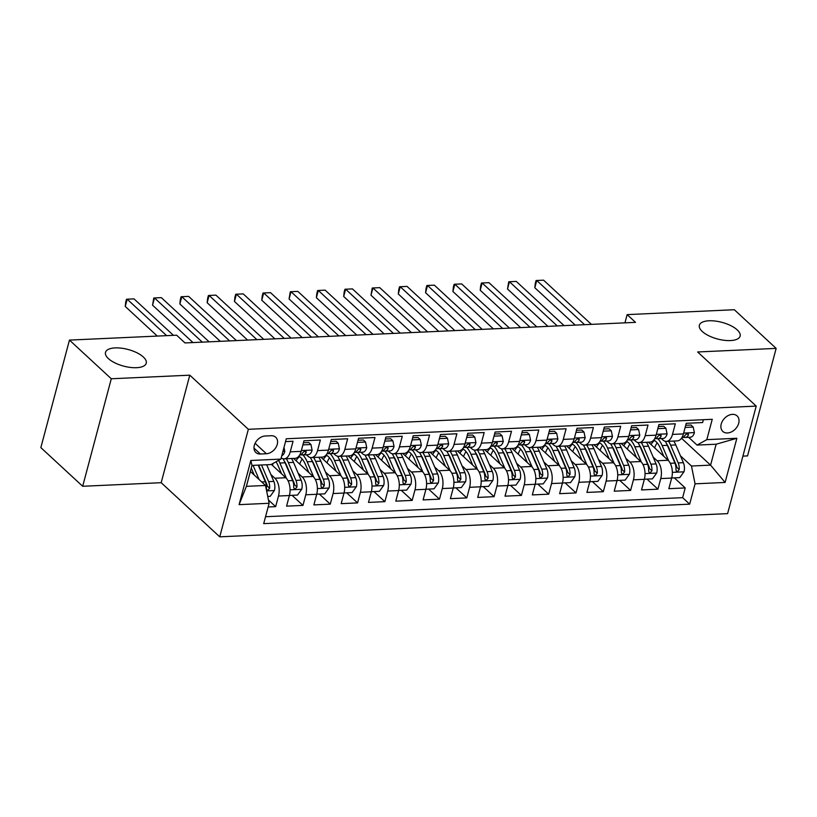 <?xml version="1.0" encoding="UTF-8"?>
<svg xmlns="http://www.w3.org/2000/svg" width="817" height="817" viewBox="0 0 817 817"><rect width="100%" height="100%" fill="white"/><g stroke="black" fill="none" stroke-linecap="round" stroke-linejoin="round"><path stroke-width="1.23" d="M702.263 331.477A21.089 8.609 -165.1 0 1 699.362 325.258A21.089 8.609 -165.1 0 1 715.253 321.05A21.089 8.609 -165.1 0 1 737.21 329.884A21.089 8.609 -165.1 0 1 740.11 336.104A21.089 8.609 -165.1 0 1 724.23 340.301A21.089 8.609 -165.1 0 1 702.263 331.477M108.395 358.602A21.089 8.609 -165.1 0 1 105.495 352.382A21.089 8.609 -165.1 0 1 121.386 348.175A21.089 8.609 -165.1 0 1 143.343 357.009A21.089 8.609 -165.1 0 1 146.243 363.228A21.089 8.609 -165.1 0 1 130.363 367.425A21.089 8.609 -165.1 0 1 108.395 358.602M732.43 414.362A10.539 7.619 132.7 0 0 722.422 421.153A10.539 7.619 132.7 0 0 722.8 431.407A10.539 7.619 132.7 0 0 727.487 432.969A10.539 7.619 132.7 0 0 737.496 426.178A10.539 7.619 132.7 0 0 737.118 415.924A10.539 7.619 132.7 0 0 732.43 414.362M742.898 456.121L747.545 455.917L776.15 348.389L734.32 309.725L627.15 314.616L624.964 322.838M219.742 536.83L727.6 513.627L756.215 406.1L248.348 429.303L219.742 536.83L161.184 482.694L189.789 375.177L111.286 378.761L82.68 486.278L161.184 482.694M82.68 486.278L40.85 447.614L69.455 340.097L111.286 378.761M703.376 419.713L702.62 422.552L686.239 423.298L683.421 433.909L672.493 434.399A13.174 7.353 87.4 0 1 666.406 441.384A13.174 7.353 87.4 0 1 662.71 439.842L661.31 438.545M672.493 434.399L675.312 423.798L658.931 424.544L656.112 435.155L645.185 435.645A13.174 7.353 87.4 0 1 639.098 442.63A13.174 7.353 87.4 0 1 635.401 441.088L634.002 439.791M645.185 435.645L648.014 425.044L631.633 425.79L628.804 436.401L617.887 436.901A13.174 7.353 87.4 0 1 611.79 443.876A13.174 7.353 87.4 0 1 608.103 442.334L606.704 441.037M617.887 436.901L620.706 426.29L604.325 427.036L601.506 437.646L590.579 438.147A13.174 7.353 87.4 0 1 584.492 445.122A13.174 7.353 87.4 0 1 580.795 443.58L579.396 442.283M590.579 438.147L593.408 427.536L577.016 428.282L574.198 438.892L563.281 439.393A13.174 7.353 87.4 0 1 557.184 446.368A13.174 7.353 87.4 0 1 553.487 444.826L552.088 443.539M563.281 439.393L566.099 428.782L549.718 429.528L546.89 440.138L535.972 440.639A13.174 7.353 87.4 0 1 529.886 447.614A13.174 7.353 87.4 0 1 526.189 446.072L524.79 444.785M535.972 440.639L538.791 430.028L522.41 430.784L519.592 441.384L508.664 441.885A13.174 7.353 87.4 0 1 502.578 448.86A13.174 7.353 87.4 0 1 498.881 447.328L497.482 446.031M508.664 441.885L511.493 431.274L495.112 432.03L492.283 442.63L481.366 443.131A13.174 7.353 87.4 0 1 475.269 450.106A13.174 7.353 87.4 0 1 471.583 448.574L470.173 447.277M481.366 443.131L484.185 432.53L467.804 433.276L464.985 443.886L454.058 444.377A13.174 7.353 87.4 0 1 447.971 451.362A13.174 7.353 87.4 0 1 444.274 449.82L442.875 448.523M454.058 444.377L456.877 433.776L440.496 434.521L437.677 445.132L426.76 445.622A13.174 7.353 87.4 0 1 420.663 452.608A13.174 7.353 87.4 0 1 416.966 451.066L415.567 449.769M426.76 445.622L429.579 435.022L413.198 435.767L410.369 446.378L399.452 446.879A13.174 7.353 87.4 0 1 393.355 453.854A13.174 7.353 87.4 0 1 389.668 452.312L388.269 451.015M399.452 446.879L402.27 436.268L385.89 437.013L383.071 447.624L372.143 448.125A13.174 7.353 87.4 0 1 366.057 455.1A13.174 7.353 87.4 0 1 362.36 453.558L360.961 452.261M372.143 448.125L374.972 437.514L358.581 438.259L355.763 448.87L344.845 449.37A13.174 7.353 87.4 0 1 338.749 456.346A13.174 7.353 87.4 0 1 335.052 454.803L333.653 453.517M344.845 449.37L347.664 438.76L331.283 439.515L328.454 450.116L317.537 450.616A13.174 7.353 87.4 0 1 311.451 457.591A13.174 7.353 87.4 0 1 307.754 456.049L306.355 454.763M317.537 450.616L320.356 440.006L303.975 440.761L301.156 451.362A13.174 7.353 87.4 0 1 295.06 458.337L284.142 458.837A13.174 7.353 87.4 0 1 281.201 457.908M268.139 506.989L275.656 506.642L268.456 499.994M271.377 464.393L285.807 477.731A13.174 7.353 87.4 0 1 289.402 495.541L286.583 506.142L302.964 505.396L292.067 495.327M293.558 458.408L313.105 476.474A13.174 7.353 -92.6 0 1 316.71 494.285L313.881 504.896L330.262 504.15L319.376 494.081M320.867 457.163L340.413 475.228A13.174 7.353 -92.6 0 1 344.008 493.039L341.189 503.65L357.57 502.904L346.674 492.835M348.165 455.917L367.711 473.983A13.174 7.353 -92.6 0 1 371.316 491.793L368.487 502.404L384.878 501.658L373.982 491.589M375.473 454.671L395.019 472.737A13.174 7.353 -92.6 0 1 398.614 490.547L395.796 501.158L412.177 500.402L401.29 490.343M402.781 453.425L422.328 471.491A13.174 7.353 -92.6 0 1 425.923 489.301L423.104 499.912L439.485 499.156L428.588 489.087M430.079 452.179L449.626 470.245A13.174 7.353 -92.6 0 1 453.231 488.055L450.402 498.656L466.793 497.91L455.896 487.841M457.387 450.923L476.934 468.999A13.174 7.353 -92.6 0 1 480.529 486.809L477.71 497.41L494.091 496.665L483.204 486.595M484.685 449.677L504.232 467.753A13.174 7.353 -92.6 0 1 507.837 485.564L505.018 496.164L521.399 495.419L510.502 485.349M511.993 448.431L531.54 466.497A13.174 7.353 -92.6 0 1 535.145 484.307L532.316 494.918L548.697 494.173L537.811 484.103M539.302 447.185L558.848 465.251A13.174 7.353 -92.6 0 1 562.443 483.061L559.625 493.672L576.005 492.927L565.109 482.857M566.6 445.939L586.146 464.005A13.174 7.353 -92.6 0 1 589.751 481.816L586.923 492.426L603.314 491.681L592.417 481.611M593.908 444.693L613.455 462.759A13.174 7.353 -92.6 0 1 617.049 480.57L614.231 491.18L630.612 490.425L619.725 480.365M621.216 443.447L640.763 461.513A13.174 7.353 -92.6 0 1 644.358 479.324L641.539 489.934L657.92 489.179L647.023 479.109M69.455 340.097L176.625 335.195L184.999 342.936L635.514 322.358L627.15 314.616M260.388 454.017L266.393 453.741A10.213 7.373 132.7 0 0 276.095 447.165A10.213 7.373 132.7 0 0 275.717 437.228A10.213 7.373 132.7 0 0 271.183 435.727L265.178 436.002A10.213 7.373 132.7 0 0 255.476 442.579A10.213 7.373 132.7 0 0 255.854 452.506A10.213 7.373 132.7 0 0 260.388 454.017L253.985 448.104M697.044 445.091L706.828 439.648L712.24 419.305L286.287 438.77L280.874 459.103L271.091 464.546L251.983 465.414L246.407 486.34L265.525 485.472L269.12 503.282L263.707 523.626L689.66 504.16L695.073 483.827L691.468 466.017L710.586 465.139L716.152 444.213L697.044 445.091L688.608 437.299M706.828 439.648L736.863 438.28L725.108 482.449L695.073 483.827M269.12 503.282L239.085 504.651L250.839 460.482L280.874 459.103M653.14 457.071L657.144 460.768A13.174 7.353 87.4 0 1 660.739 478.578L657.92 489.179M648.514 442.201L668.061 460.267L657.144 460.768M625.832 458.317L629.836 462.013A13.174 7.353 87.4 0 1 633.441 479.824L630.612 490.425M598.534 459.562L602.538 463.259A13.174 7.353 87.4 0 1 606.132 481.07L603.314 491.681M571.226 460.808L575.229 464.505A13.174 7.353 87.4 0 1 578.824 482.316L576.005 492.927M543.928 462.054L547.921 465.751A13.174 7.353 87.4 0 1 551.526 483.562L548.697 494.173M516.62 463.3L520.623 466.997A13.174 7.353 87.4 0 1 524.218 484.808L521.399 495.419M489.312 464.546L493.315 468.243A13.174 7.353 87.4 0 1 496.92 486.054L494.091 496.665M462.013 465.802L466.007 469.499A13.174 7.353 87.4 0 1 469.612 487.31L466.793 497.91M434.705 467.048L438.709 470.745A13.174 7.353 87.4 0 1 442.303 488.556L439.485 499.156M407.407 468.294L411.4 471.991A13.174 7.353 87.4 0 1 415.005 489.802L412.177 500.402M380.099 469.54L384.102 473.237A13.174 7.353 87.4 0 1 387.697 491.048L384.878 501.658M352.791 470.786L356.794 474.483A13.174 7.353 87.4 0 1 360.389 492.294L357.57 502.904M325.493 472.032L329.486 475.729A13.174 7.353 87.4 0 1 333.091 493.539L330.262 504.15M298.185 473.278L302.188 476.975A13.174 7.353 87.4 0 1 305.783 494.785L302.964 505.396M270.876 474.524L274.88 478.221A13.174 7.353 87.4 0 1 278.485 496.031L275.656 506.642M265.545 516.722L682.634 497.665L685.218 487.933L674.331 477.863M668.061 460.267A13.174 7.353 -92.6 0 1 671.666 478.078L668.837 488.678L685.218 487.933M285.531 441.599L293.058 441.251L290.229 451.862A13.174 7.353 87.4 0 1 284.142 458.837M250.37 471.46L265.525 485.472M776.15 348.389L697.647 351.974L756.215 406.1M189.789 375.177L248.348 429.303M681.48 438.239L710.586 465.139L725.108 482.449M680.449 455.825L691.468 466.017M311.451 457.591L322.368 457.091A13.174 7.353 -92.6 0 0 328.454 450.116M338.749 456.346L349.676 455.845A13.174 7.353 -92.6 0 0 355.763 448.87M366.057 455.1L376.974 454.599A13.174 7.353 -92.6 0 0 383.071 447.624M393.355 453.854L404.282 453.353A13.174 7.353 -92.6 0 0 410.369 446.378M420.663 452.608L431.59 452.107A13.174 7.353 -92.6 0 0 437.677 445.132M447.971 451.362L458.888 450.861A13.174 7.353 -92.6 0 0 464.985 443.886M475.269 450.106L486.197 449.616A13.174 7.353 -92.6 0 0 492.283 442.63M502.578 448.86L513.495 448.359A13.174 7.353 -92.6 0 0 519.592 441.384M529.886 447.614L540.803 447.113A13.174 7.353 -92.6 0 0 546.89 440.138M557.184 446.368L568.111 445.868A13.174 7.353 -92.6 0 0 574.198 438.892M584.492 445.122L595.409 444.622A13.174 7.353 -92.6 0 0 601.506 437.646M611.79 443.876L622.717 443.376A13.174 7.353 -92.6 0 0 628.804 436.401M639.098 442.63L650.015 442.13A13.174 7.353 -92.6 0 0 656.112 435.155M682.634 497.665L689.66 504.16M666.406 441.384L677.324 440.884A13.174 7.353 -92.6 0 0 683.421 433.909M251.983 465.414L250.839 460.482M246.407 486.34L239.085 504.651M736.863 438.28L716.152 444.213M283.989 447.42L284.827 451.444A8.732 4.871 87.4 0 1 281.783 455.712M166.637 335.654L127.186 299.196L134.008 298.879L173.459 335.348M157.303 336.083L125.256 306.457L127.186 299.196L126.482 299.267L125.706 302.178L125.256 306.457M267.741 496.44L270.192 496.327L274.461 490.384A8.732 4.871 -92.6 0 0 273.818 481.397L266.699 464.75M259.101 479.528L253.045 465.373M254.25 475.055L251.268 468.07M258.601 465.118A20.915 11.673 87.4 0 1 259.173 466.354L266.75 484.103A4.442 2.482 87.4 0 1 267.241 486.033L269.651 488.26A8.732 4.871 -92.6 0 0 268.63 481.632L261.511 464.985M258.233 465.128L265.351 481.785A8.732 4.871 87.4 0 1 266.373 488.403L266.842 489.945L267.915 490.241L269.651 488.26M302.882 444.887L310.95 444.509L312.125 450.198A8.732 4.871 87.4 0 1 308.132 454.681A8.732 4.871 87.4 0 1 307.897 454.681M310.95 444.509L308.775 442.508L303.444 442.743M202.299 342.139L154.495 297.95L161.317 297.633L209.132 341.833M300.666 454.834L302.709 454.916A8.732 4.871 -92.6 0 0 302.944 454.916A8.732 4.871 -92.6 0 0 306.161 452.424L306.038 451.209L304.996 450.953L302.882 452.577A8.732 4.871 87.4 0 1 299.665 455.069A8.732 4.871 87.4 0 1 299.635 455.069L299.665 455.069M192.975 342.568L152.554 305.211L154.495 297.95L153.78 298.021L152.554 305.211M330.18 443.631L338.248 443.263L339.433 448.952A8.732 4.871 87.4 0 1 335.44 453.435A8.732 4.871 87.4 0 1 335.205 453.435M338.248 443.263L336.073 441.251L330.752 441.497M229.608 340.893L181.793 296.704L188.625 296.387L236.43 340.587M327.974 453.588L330.017 453.67A8.732 4.871 -92.6 0 0 330.252 453.67A8.732 4.871 -92.6 0 0 333.459 451.178L333.336 449.963L332.305 449.707L330.18 451.331A8.732 4.871 87.4 0 1 326.974 453.813A8.732 4.871 87.4 0 1 326.943 453.823L326.974 453.813M220.273 341.322L179.863 303.965L181.793 296.704L181.088 296.775L180.312 299.676L179.863 303.965M357.489 442.385L365.556 442.017L366.741 447.706A8.732 4.871 87.4 0 1 362.738 452.179A8.732 4.871 87.4 0 1 362.503 452.189M365.556 442.017L363.381 440.006L358.06 440.251M256.916 339.647L209.101 295.448L215.923 295.141L263.738 339.331M355.272 452.332L357.315 452.424A8.732 4.871 -92.6 0 0 357.55 452.424A8.732 4.871 -92.6 0 0 360.767 449.932L360.644 448.717L359.613 448.462L357.489 450.085A8.732 4.871 87.4 0 1 354.282 452.567A8.732 4.871 87.4 0 1 354.241 452.567L354.282 452.567M247.582 340.076L207.161 302.719L209.101 295.448L208.396 295.529L207.62 298.43L207.161 302.719M384.797 441.139L392.854 440.772L394.039 446.46A8.732 4.871 87.4 0 1 390.046 450.933A8.732 4.871 87.4 0 1 389.811 450.933M392.854 440.772L390.679 438.76L385.358 439.005M284.214 338.401L236.399 294.202L243.231 293.895L291.046 338.085M382.581 451.086L384.623 451.178A8.732 4.871 -92.6 0 0 384.858 451.178A8.732 4.871 -92.6 0 0 388.065 448.686L387.942 447.471L386.911 447.216L384.797 448.839A8.732 4.871 87.4 0 1 381.58 451.321A8.732 4.871 87.4 0 1 381.549 451.321L381.58 451.321M274.88 338.83L234.469 301.473L236.399 294.202L235.694 294.283L234.918 297.184L234.469 301.473M289.422 495.449L297.49 495.082L301.769 489.138A8.732 4.871 -92.6 0 0 301.116 480.151L293.538 462.402A25.204 14.073 -92.6 0 0 291.506 458.5M273.184 463.382A20.915 11.673 -92.6 0 0 272.418 465.353M286.45 478.394L279.884 463.025A25.204 14.073 -92.6 0 0 278.597 460.38M281.559 473.809L278.005 465.496A20.915 11.673 -92.6 0 0 276.023 461.799M282.937 458.715A25.204 14.073 87.4 0 1 285.072 462.779L292.649 480.539A8.732 4.871 87.4 0 1 293.681 487.157L294.151 488.699L295.223 488.985L296.949 487.003A8.732 4.871 -92.6 0 0 295.928 480.386L288.35 462.636A25.204 14.073 -92.6 0 0 286.318 458.745M284.336 461.186A20.915 11.673 87.4 0 1 286.471 465.108L294.059 482.857A4.442 2.482 87.4 0 1 294.549 484.787L296.949 487.003M316.73 494.203L324.798 493.836L329.067 487.892A8.732 4.871 -92.6 0 0 328.424 478.905L320.836 461.145A25.204 14.073 -92.6 0 0 318.814 457.254M302.208 459.062A20.915 11.673 -92.6 0 0 299.716 464.107M313.759 477.148L307.192 461.768A25.204 14.073 -92.6 0 0 302.903 454.916M308.867 472.553L305.313 464.25A20.915 11.673 -92.6 0 0 298.797 456.254M310.246 457.469A25.204 14.073 87.4 0 1 312.38 461.534L319.958 479.293A8.732 4.871 87.4 0 1 320.979 485.911L321.449 487.453L322.521 487.739L324.257 485.758A8.732 4.871 -92.6 0 0 323.236 479.14L315.648 461.391A25.204 14.073 -92.6 0 0 313.626 457.489M296.101 460.768A20.915 11.673 87.4 0 1 299.502 456.652M311.634 459.94A20.915 11.673 87.4 0 1 313.779 463.862L321.357 481.611A4.442 2.482 87.4 0 1 321.847 483.531L324.257 485.758M294.59 458.368A20.915 11.673 -92.6 0 0 294.12 458.929M344.039 492.957L352.096 492.59L356.375 486.646A8.732 4.871 -92.6 0 0 355.732 477.659L348.144 459.9A25.204 14.073 -92.6 0 0 346.122 456.009M329.506 457.816A20.915 11.673 -92.6 0 0 327.025 462.861M341.057 475.902L334.49 460.522A25.204 14.073 -92.6 0 0 330.201 453.67M336.165 471.307L332.621 462.994A20.915 11.673 -92.6 0 0 326.095 455.008M337.544 456.223A25.204 14.073 87.4 0 1 339.678 460.288L347.266 478.037A8.732 4.871 87.4 0 1 348.287 484.665L348.757 486.207L349.829 486.493L351.565 484.512A8.732 4.871 -92.6 0 0 350.544 477.894L342.956 460.134A25.204 14.073 -92.6 0 0 340.934 456.243M323.409 459.511A20.915 11.673 87.4 0 1 326.8 455.406M338.943 458.694A20.915 11.673 87.4 0 1 341.077 462.616L348.665 480.365A4.442 2.482 87.4 0 1 349.155 482.285L351.565 484.512M321.888 457.112A20.915 11.673 -92.6 0 0 321.428 457.683M371.337 491.701L379.405 491.334L383.684 485.4A8.732 4.871 -92.6 0 0 383.03 476.403L375.452 458.654A25.204 14.073 -92.6 0 0 373.42 454.763M356.815 456.57A20.915 11.673 -92.6 0 0 354.323 461.605M368.365 474.657L361.798 459.277A25.204 14.073 -92.6 0 0 357.509 452.424M363.473 470.061L359.919 461.748A20.915 11.673 -92.6 0 0 353.404 453.762M364.852 454.977A25.204 14.073 87.4 0 1 366.986 459.042L374.564 476.791A8.732 4.871 87.4 0 1 375.595 483.419L376.065 484.951L377.137 485.247L378.863 483.266A8.732 4.871 -92.6 0 0 377.842 476.648L370.264 458.888A25.204 14.073 -92.6 0 0 368.232 454.998M350.707 458.266A20.915 11.673 87.4 0 1 354.108 454.16M366.251 457.449A20.915 11.673 87.4 0 1 368.385 461.36L375.973 479.119A4.442 2.482 87.4 0 1 376.463 481.039L378.863 483.266M349.196 455.866A20.915 11.673 -92.6 0 0 348.736 456.437M412.095 439.893L420.163 439.526L421.347 445.214A8.732 4.871 87.4 0 1 417.354 449.687A8.732 4.871 87.4 0 1 417.109 449.687M420.163 439.526L417.987 437.514L412.667 437.759M311.522 337.155L263.707 292.956L270.529 292.649L318.344 336.839M409.879 449.84L411.921 449.922A8.732 4.871 -92.6 0 0 412.166 449.922A8.732 4.871 -92.6 0 0 415.373 447.44L415.25 446.225L414.219 445.97L412.095 447.583A8.732 4.871 87.4 0 1 408.888 450.075A8.732 4.871 87.4 0 1 408.847 450.075L408.888 450.075M302.188 337.574L261.777 300.227L263.707 292.956L263.003 293.037L262.226 295.938L261.777 300.227M398.645 490.455L406.713 490.088L410.982 484.154A8.732 4.871 -92.6 0 0 410.338 475.157L402.75 457.408A25.204 14.073 -92.6 0 0 400.728 453.517M384.123 455.324A20.915 11.673 -92.6 0 0 381.631 460.359M395.673 473.411L389.096 458.031A25.204 14.073 -92.6 0 0 384.807 451.178M390.771 468.815L387.227 460.502A20.915 11.673 -92.6 0 0 380.702 452.516M392.15 453.731A25.204 14.073 87.4 0 1 394.284 457.796L401.872 475.545A8.732 4.871 87.4 0 1 402.893 482.173L403.363 483.705L404.435 484.001L406.172 482.02A8.732 4.871 -92.6 0 0 405.15 475.402L397.562 457.643A25.204 14.073 -92.6 0 0 395.54 453.752M378.016 457.02A20.915 11.673 87.4 0 1 381.406 452.914M393.549 456.203A20.915 11.673 87.4 0 1 395.694 460.114L403.271 477.874A4.442 2.482 87.4 0 1 403.761 479.793L406.172 482.02M376.504 454.62A20.915 11.673 -92.6 0 0 376.034 455.192M439.403 438.647L447.471 438.28L448.656 443.968A8.732 4.871 87.4 0 1 444.652 448.441A8.732 4.871 87.4 0 1 444.417 448.441M447.471 438.28L445.296 436.268L439.975 436.513M338.82 335.91L291.015 291.71L297.837 291.393L345.652 335.593M437.187 448.594L439.229 448.676A8.732 4.871 -92.6 0 0 439.464 448.676A8.732 4.871 -92.6 0 0 442.681 446.194L442.559 444.979L441.517 444.714L439.403 446.337A8.732 4.871 87.4 0 1 436.186 448.829A8.732 4.871 87.4 0 1 436.155 448.829L436.186 448.829M329.496 336.328L289.075 298.971L291.015 291.71L290.301 291.781L289.075 298.971M425.943 489.209L434.011 488.842L438.29 482.908A8.732 4.871 -92.6 0 0 437.636 473.911L430.059 456.162A25.204 14.073 -92.6 0 0 428.037 452.271M411.421 454.078A20.915 11.673 -92.6 0 0 408.939 459.113M422.971 472.165L416.404 456.785A25.204 14.073 -92.6 0 0 412.115 449.932M418.079 467.569L414.536 459.256A20.915 11.673 -92.6 0 0 408.01 451.26M419.458 452.485A25.204 14.073 87.4 0 1 421.592 456.55L429.18 474.299A8.732 4.871 87.4 0 1 430.202 480.927L430.671 482.459L431.744 482.755L433.48 480.774A8.732 4.871 -92.6 0 0 432.448 474.146L424.871 456.397A25.204 14.073 -92.6 0 0 422.849 452.506M405.324 455.774A20.915 11.673 87.4 0 1 408.714 451.668M420.857 454.946A20.915 11.673 87.4 0 1 422.992 458.868L430.579 476.628A4.442 2.482 87.4 0 1 431.07 478.548L433.48 480.774M403.802 453.374A20.915 11.673 -92.6 0 0 403.343 453.946M466.701 437.401L474.769 437.034L475.954 442.722A8.732 4.871 87.4 0 1 471.96 447.195A8.732 4.871 87.4 0 1 471.726 447.195M474.769 437.034L472.594 435.022L467.273 435.267M366.128 334.653L318.313 290.464L325.146 290.147L372.95 334.347M464.495 447.348L466.538 447.43A8.732 4.871 -92.6 0 0 466.773 447.43A8.732 4.871 -92.6 0 0 469.979 444.938L469.857 443.733L468.825 443.468L466.701 445.091A8.732 4.871 87.4 0 1 463.494 447.583A8.732 4.871 87.4 0 1 463.464 447.583L463.494 447.583M356.794 335.082L316.383 297.725L318.313 290.464L317.609 290.535L316.833 293.446L316.383 297.725M453.251 487.963L461.319 487.596L465.598 481.662A8.732 4.871 -92.6 0 0 464.944 472.665L457.367 454.916A25.204 14.073 -92.6 0 0 455.335 451.025M438.729 452.832A20.915 11.673 -92.6 0 0 436.237 457.867M450.279 470.919L443.713 455.539A25.204 14.073 -92.6 0 0 439.423 448.676L444.652 448.441M445.388 466.323L441.834 458.01A20.915 11.673 -92.6 0 0 435.318 450.014M446.766 451.239A25.204 14.073 87.4 0 1 448.901 455.304L456.478 473.053A8.732 4.871 87.4 0 1 457.5 479.671L457.98 481.213L459.042 481.509L460.778 479.528A8.732 4.871 -92.6 0 0 459.757 472.9L452.179 455.151A25.204 14.073 -92.6 0 0 450.147 451.26M432.622 454.528A20.915 11.673 87.4 0 1 436.023 450.422M448.165 453.701A20.915 11.673 87.4 0 1 450.3 457.622L457.877 475.371A4.442 2.482 87.4 0 1 458.368 477.302L460.778 479.528M431.11 452.128A20.915 11.673 -92.6 0 0 430.641 452.7M494.009 436.155L502.077 435.788L503.262 441.466A8.732 4.871 87.4 0 1 499.269 445.949A8.732 4.871 87.4 0 1 499.024 445.949M502.077 435.788L499.902 433.776L494.581 434.011M393.437 333.407L345.622 289.218L352.444 288.901L400.259 333.101M491.793 446.102L493.836 446.184A8.732 4.871 -92.6 0 0 494.081 446.184A8.732 4.871 -92.6 0 0 497.287 443.692L497.165 442.477L496.133 442.222L494.009 443.845A8.732 4.871 87.4 0 1 490.803 446.337A8.732 4.871 87.4 0 1 490.762 446.337L490.803 446.337M384.102 333.836L343.691 296.479L345.622 289.218L344.917 289.289L344.141 292.2L343.691 296.479M480.559 486.718L488.627 486.35L492.896 480.406A8.732 4.871 -92.6 0 0 492.253 471.419L484.665 453.67A25.204 14.073 -92.6 0 0 482.643 449.779M466.037 451.576A20.915 11.673 -92.6 0 0 463.545 456.621M477.588 469.673L471.011 454.293A25.204 14.073 -92.6 0 0 466.721 447.43M472.686 465.077L469.142 456.764A20.915 11.673 -92.6 0 0 462.616 448.768M474.064 449.993A25.204 14.073 87.4 0 1 476.199 454.048L483.787 471.807A8.732 4.871 87.4 0 1 484.808 478.425L485.278 479.967L486.35 480.253L488.086 478.282A8.732 4.871 -92.6 0 0 487.065 471.654L479.477 453.905A25.204 14.073 -92.6 0 0 477.455 450.014M459.93 453.282A20.915 11.673 87.4 0 1 463.321 449.176M475.463 452.455A20.915 11.673 87.4 0 1 477.608 456.376L485.186 474.126A4.442 2.482 87.4 0 1 485.676 476.056L488.086 478.282M458.408 450.882A20.915 11.673 -92.6 0 0 457.949 451.454M521.317 434.899L529.385 434.532L530.56 440.22A8.732 4.871 87.4 0 1 526.567 444.703A8.732 4.871 87.4 0 1 526.332 444.703M529.385 434.532L527.21 432.53L521.879 432.765M420.735 332.162L372.93 287.972L379.752 287.655L427.567 331.855M519.101 444.857L521.144 444.938A8.732 4.871 -92.6 0 0 521.379 444.938A8.732 4.871 -92.6 0 0 524.585 442.446L524.473 441.231L523.431 440.976L521.317 442.6A8.732 4.871 87.4 0 1 518.101 445.091A8.732 4.871 87.4 0 1 518.07 445.091L518.101 445.091M411.411 332.59L370.989 295.233L372.93 287.972L372.215 288.044L370.989 295.233M507.857 485.472L515.925 485.104L520.204 479.16A8.732 4.871 -92.6 0 0 519.551 470.173L511.973 452.414A25.204 14.073 -92.6 0 0 509.941 448.523M493.335 450.33A20.915 11.673 -92.6 0 0 490.854 455.375M504.886 468.417L498.319 453.047A25.204 14.073 -92.6 0 0 494.03 446.184M499.994 463.831L496.44 455.518A20.915 11.673 -92.6 0 0 489.924 447.522M501.372 448.737A25.204 14.073 87.4 0 1 503.507 452.802L511.085 470.561A8.732 4.871 87.4 0 1 512.116 477.179L512.586 478.721L513.658 479.007L515.384 477.026A8.732 4.871 -92.6 0 0 514.363 470.408L506.785 452.659A25.204 14.073 -92.6 0 0 504.753 448.768M487.238 452.036A20.915 11.673 87.4 0 1 490.629 447.92M502.772 451.209A20.915 11.673 87.4 0 1 504.906 455.13L512.494 472.88A4.442 2.482 87.4 0 1 512.984 474.81L515.384 477.026M485.717 449.636A20.915 11.673 -92.6 0 0 485.257 450.198M548.615 433.653L556.683 433.286L557.868 438.974A8.732 4.871 87.4 0 1 553.875 443.457A8.732 4.871 87.4 0 1 553.63 443.457M556.683 433.286L554.508 431.274L549.187 431.519M448.043 330.916L400.228 286.726L407.06 286.41L454.865 330.609M546.41 443.611L548.442 443.692A8.732 4.871 -92.6 0 0 548.687 443.692A8.732 4.871 -92.6 0 0 551.894 441.2L551.771 439.985L550.74 439.73L548.615 441.354A8.732 4.871 87.4 0 1 545.409 443.835A8.732 4.871 87.4 0 1 545.378 443.845L545.409 443.835M438.709 331.345L398.298 293.987L400.228 286.726L399.523 286.798L398.747 289.698L398.298 293.987M535.166 484.226L543.234 483.858L547.502 477.914A8.732 4.871 -92.6 0 0 546.859 468.927L539.271 451.168A25.204 14.073 -92.6 0 0 537.249 447.277M520.643 449.084A20.915 11.673 -92.6 0 0 518.152 454.129M532.194 467.171L525.627 451.791A25.204 14.073 -92.6 0 0 521.338 444.938M527.302 462.575L523.748 454.272A20.915 11.673 -92.6 0 0 517.232 446.276M528.67 447.491A25.204 14.073 87.4 0 1 530.815 451.556L538.393 469.315A8.732 4.871 87.4 0 1 539.414 475.933L539.884 477.475L540.956 477.761L542.692 475.78A8.732 4.871 -92.6 0 0 541.671 469.162L534.083 451.413A25.204 14.073 -92.6 0 0 532.061 447.512M514.536 450.79A20.915 11.673 87.4 0 1 517.927 446.674M530.07 449.963A20.915 11.673 87.4 0 1 532.214 453.884L539.792 471.634A4.442 2.482 87.4 0 1 540.282 473.554L542.692 475.78M513.025 448.39A20.915 11.673 -92.6 0 0 512.555 448.952M575.924 432.407L583.992 432.04L585.176 437.728A8.732 4.871 87.4 0 1 581.173 442.201A8.732 4.871 87.4 0 1 580.938 442.211M583.992 432.04L581.816 430.028L576.496 430.273M475.351 329.67L427.536 285.47L434.358 285.164L482.173 329.353M573.708 442.354L575.75 442.446A8.732 4.871 -92.6 0 0 575.985 442.446A8.732 4.871 -92.6 0 0 579.202 439.954L579.079 438.739L578.048 438.484L575.924 440.108A8.732 4.871 87.4 0 1 572.717 442.589A8.732 4.871 87.4 0 1 572.676 442.589L572.717 442.589M466.017 330.099L425.596 292.741L427.536 285.47L426.831 285.552L426.055 288.452L425.596 292.741M562.464 482.98L570.532 482.612L574.811 476.668A8.732 4.871 -92.6 0 0 574.157 467.681L566.579 449.922A25.204 14.073 -92.6 0 0 564.557 446.031M547.941 447.839A20.915 11.673 -92.6 0 0 545.46 452.884M559.492 465.925L552.925 450.545A25.204 14.073 -92.6 0 0 548.636 443.692M554.6 461.329L551.056 453.016A20.915 11.673 -92.6 0 0 544.531 445.03M555.979 446.245A25.204 14.073 87.4 0 1 558.113 450.31L565.701 468.059A8.732 4.871 87.4 0 1 566.722 474.687L567.192 476.229L568.264 476.515L570 474.534A8.732 4.871 -92.6 0 0 568.969 467.916L561.391 450.157A25.204 14.073 -92.6 0 0 559.369 446.266M541.845 449.534A20.915 11.673 87.4 0 1 545.235 445.428M557.378 448.717A20.915 11.673 87.4 0 1 559.512 452.638L567.1 470.388A4.442 2.482 87.4 0 1 567.59 472.308L570 474.534M540.323 447.134A20.915 11.673 -92.6 0 0 539.863 447.706M603.232 431.162L611.29 430.794L612.474 436.482A8.732 4.871 87.4 0 1 608.481 440.955A8.732 4.871 87.4 0 1 608.246 440.955M611.29 430.794L609.114 428.782L603.794 429.027M502.649 328.424L454.834 284.224L461.666 283.918L509.481 328.107M601.016 441.109L603.058 441.2A8.732 4.871 -92.6 0 0 603.293 441.2A8.732 4.871 -92.6 0 0 606.5 438.709L606.377 437.493L605.346 437.238L603.232 438.852A8.732 4.871 87.4 0 1 600.015 441.343A8.732 4.871 87.4 0 1 599.984 441.343L600.015 441.343M493.315 328.853L452.904 291.495L454.834 284.224L454.129 284.306L453.353 287.206L452.904 291.495M589.772 481.724L597.84 481.356L602.119 475.423A8.732 4.871 -92.6 0 0 601.465 466.425L593.888 448.676A25.204 14.073 -92.6 0 0 591.855 444.785M575.25 446.593A20.915 11.673 -92.6 0 0 572.758 451.627M586.8 464.679L580.233 449.299A25.204 14.073 -92.6 0 0 575.944 442.446M581.908 460.083L578.354 451.77A20.915 11.673 -92.6 0 0 571.839 443.784M583.287 444.999A25.204 14.073 87.4 0 1 585.421 449.064L592.999 466.813A8.732 4.871 87.4 0 1 594.02 473.441L594.5 474.973L595.573 475.269L597.298 473.288A8.732 4.871 -92.6 0 0 596.277 466.67L588.7 448.911A25.204 14.073 -92.6 0 0 586.667 445.02M569.143 448.288A20.915 11.673 87.4 0 1 572.543 444.182M584.686 447.471A20.915 11.673 87.4 0 1 586.82 451.382L594.408 469.142A4.442 2.482 87.4 0 1 594.899 471.062L597.298 473.288M567.631 445.888A20.915 11.673 -92.6 0 0 567.172 446.46M630.53 429.916L638.598 429.548L639.782 435.236A8.732 4.871 87.4 0 1 635.789 439.709A8.732 4.871 87.4 0 1 635.544 439.709M638.598 429.548L636.423 427.536L631.102 427.781M529.957 327.178L482.142 282.978L488.964 282.672L536.779 326.861M628.314 439.863L630.356 439.944A8.732 4.871 -92.6 0 0 630.601 439.944A8.732 4.871 -92.6 0 0 633.808 437.463L633.686 436.247L632.654 435.992L630.53 437.606A8.732 4.871 87.4 0 1 627.323 440.097A8.732 4.871 87.4 0 1 627.282 440.097L627.323 440.097M520.623 327.597L480.212 290.249L482.142 282.978L481.438 283.06L480.662 285.96L480.212 290.249M617.08 480.478L625.148 480.11L629.417 474.177A8.732 4.871 -92.6 0 0 628.773 465.179L621.186 447.43A25.204 14.073 -92.6 0 0 619.163 443.539M602.558 445.347A20.915 11.673 -92.6 0 0 600.066 450.381M614.108 463.433L607.531 448.053A25.204 14.073 -92.6 0 0 603.242 441.2M609.206 458.837L605.663 450.524A20.915 11.673 -92.6 0 0 599.137 442.538M610.585 443.754A25.204 14.073 87.4 0 1 612.719 447.818L620.307 465.567A8.732 4.871 87.4 0 1 621.328 472.195L621.798 473.727L622.871 474.023L624.607 472.042A8.732 4.871 -92.6 0 0 623.585 465.424L615.998 447.665A25.204 14.073 -92.6 0 0 613.976 443.774M596.451 447.042A20.915 11.673 87.4 0 1 599.841 442.937M611.984 446.215A20.915 11.673 87.4 0 1 614.129 450.136L621.706 467.896A4.442 2.482 87.4 0 1 622.197 469.816L624.607 472.042M594.939 444.642A20.915 11.673 -92.6 0 0 594.47 445.214M657.838 428.67L665.906 428.302L667.091 433.99A8.732 4.871 87.4 0 1 663.087 438.463A8.732 4.871 87.4 0 1 662.853 438.463M665.906 428.302L663.731 426.29L658.4 426.535M557.255 325.932L509.451 281.732L516.273 281.416L564.087 325.615M655.622 438.617L657.665 438.698A8.732 4.871 -92.6 0 0 657.899 438.698A8.732 4.871 -92.6 0 0 661.116 436.217L660.994 435.001L659.952 434.736L657.838 436.36A8.732 4.871 87.4 0 1 654.621 438.852A8.732 4.871 87.4 0 1 654.591 438.852L654.621 438.852M547.931 326.351L507.51 288.993L509.451 281.732L508.736 281.804L507.51 288.993M644.378 479.232L652.446 478.864L656.725 472.931A8.732 4.871 -92.6 0 0 656.071 463.933L648.494 446.184A25.204 14.073 -92.6 0 0 646.461 442.293M629.856 444.101A20.915 11.673 -92.6 0 0 627.374 449.136M641.406 462.187L634.84 446.807A25.204 14.073 -92.6 0 0 630.55 439.954M636.514 457.591L632.961 449.279A20.915 11.673 -92.6 0 0 626.445 441.282M637.893 442.508A25.204 14.073 87.4 0 1 640.028 446.572L647.615 464.322A8.732 4.871 87.4 0 1 648.637 470.949L649.106 472.481L650.179 472.777L651.915 470.796A8.732 4.871 -92.6 0 0 650.883 464.168L643.306 446.419A25.204 14.073 -92.6 0 0 641.284 442.528M623.759 445.796A20.915 11.673 87.4 0 1 627.15 441.691M639.292 444.969A20.915 11.673 87.4 0 1 641.427 448.89L649.015 466.65A4.442 2.482 87.4 0 1 649.505 468.57L651.915 470.796M622.237 443.396A20.915 11.673 -92.6 0 0 621.778 443.968M685.136 427.424L693.204 427.056L694.389 432.734A8.732 4.871 87.4 0 1 690.396 437.218A8.732 4.871 87.4 0 1 690.161 437.218M693.204 427.056L691.029 425.044L685.708 425.289M584.563 324.676L536.749 280.486L543.581 280.17L591.385 324.369M682.93 437.371L684.973 437.452A8.732 4.871 -92.6 0 0 685.208 437.452A8.732 4.871 -92.6 0 0 688.414 434.961L688.292 433.756L687.26 433.49L685.136 435.114A8.732 4.871 87.4 0 1 681.929 437.606A8.732 4.871 87.4 0 1 681.899 437.606L681.929 437.606M575.229 325.105L534.818 287.747L536.749 280.486L536.044 280.558L535.268 283.468L534.818 287.747M671.686 477.986L679.754 477.618L684.033 471.685A8.732 4.871 -92.6 0 0 683.38 462.688L675.802 444.938A25.204 14.073 -92.6 0 0 673.77 441.047M657.164 442.855A20.915 11.673 -92.6 0 0 654.672 447.89M668.714 460.941L662.148 445.561A25.204 14.073 -92.6 0 0 657.859 438.698M663.823 456.346L660.269 448.033A20.915 11.673 -92.6 0 0 653.753 440.036M665.201 441.262A25.204 14.073 87.4 0 1 667.336 445.326L674.913 463.076A8.732 4.871 87.4 0 1 675.935 469.693L676.415 471.235L677.477 471.532L679.213 469.55A8.732 4.871 -92.6 0 0 678.192 462.922L670.614 445.173A25.204 14.073 -92.6 0 0 668.582 441.282M651.057 444.55A20.915 11.673 87.4 0 1 654.458 440.445M666.59 443.723A20.915 11.673 87.4 0 1 668.735 447.645L676.313 465.394A4.442 2.482 87.4 0 1 676.803 467.324L679.213 469.55M649.546 442.15A20.915 11.673 -92.6 0 0 649.076 442.722M640.763 461.513L629.836 462.013M613.455 462.759L602.538 463.259M586.146 464.005L575.229 464.505M558.848 465.251L547.921 465.751M531.54 466.497L520.623 466.997M504.232 467.753L493.315 468.243M476.934 468.999L466.007 469.499M449.626 470.245L438.709 470.745M422.328 471.491L411.4 471.991M395.019 472.737L384.102 473.237M367.711 473.983L356.794 474.483M340.413 475.228L329.486 475.729M313.105 476.474L302.188 476.975M285.807 477.731L274.88 478.221M289.402 495.541L278.485 496.031M671.666 478.078L660.739 478.578M644.358 479.324L633.441 479.824M617.049 480.57L606.132 481.07M589.751 481.816L578.824 482.316M562.443 483.061L551.526 483.562M535.145 484.307L524.218 484.808M507.837 485.564L496.92 486.054M480.529 486.809L469.612 487.31M453.231 488.055L442.303 488.556M425.923 489.301L415.005 489.802M398.614 490.547L387.697 491.048M371.316 491.793L360.389 492.294M344.008 493.039L333.091 493.539M316.71 494.285L305.783 494.785M301.156 451.362L290.229 451.862M255.098 443.304L266.393 453.741M284.796 451.311L282.927 451.392M266.618 490.894L274.359 490.537M268.63 481.632L273.818 481.397M261.716 481.948L265.351 481.785M312.104 450.055L301.371 450.545M304.649 451.035L306.161 452.424M339.402 448.809L328.679 449.299M331.957 449.789L333.459 451.178M366.71 447.563L355.977 448.053M359.266 448.543L360.767 449.932M394.019 446.317L383.285 446.807M386.564 447.297L388.065 448.686M290.076 489.822L301.657 489.291M288.35 462.636L293.538 462.402M279.884 463.025L285.072 462.779M295.928 480.386L301.116 480.151M288.013 480.743L292.649 480.539M317.384 488.576L328.965 488.045M315.648 461.391L320.836 461.145M307.192 461.768L312.38 461.534M323.236 479.14L328.424 478.905M315.321 479.497L319.958 479.293M344.692 487.33L356.273 486.799M342.956 460.134L348.144 459.9M334.49 460.522L339.678 460.288M350.544 477.894L355.732 477.659M342.619 478.251L347.266 478.037M371.99 486.074L383.571 485.553M370.264 458.888L375.452 458.654M361.798 459.277L366.986 459.042M377.842 476.648L383.03 476.403M369.927 477.005L374.564 476.791M421.317 445.071L410.594 445.561M413.872 446.051L415.373 447.44M399.299 484.828L410.88 484.297M397.562 457.643L402.75 457.408M389.096 458.031L394.284 457.796M405.15 475.402L410.338 475.157M397.225 475.76L401.872 475.545M448.625 443.825L437.892 444.315M441.18 444.805L442.681 446.194M426.607 483.582L438.188 483.051M424.871 456.397L430.059 456.162M416.404 456.785L421.592 456.55M432.448 474.146L437.636 473.911M424.534 474.514L429.18 474.299M475.923 442.579L465.2 443.069M468.478 443.56L469.979 444.938M453.905 482.336L465.486 481.805M452.179 455.151L457.367 454.916M443.713 455.539L448.901 455.304M459.757 472.9L464.944 472.665M451.842 473.268L456.478 473.053M503.231 441.333L492.498 441.823M495.786 442.303L497.287 443.692M481.213 481.09L492.794 480.559M479.477 453.905L484.665 453.67M471.011 454.293L476.199 454.048M487.065 471.654L492.253 471.419M479.14 472.022L483.787 471.807M530.539 440.077L519.806 440.567M523.084 441.057L524.585 442.446M508.511 479.845L520.092 479.313M506.785 452.659L511.973 452.414M498.319 453.047L503.507 452.802M514.363 470.408L519.551 470.173M506.448 470.766L511.085 470.561M557.837 438.831L547.114 439.321M550.392 439.812L551.894 441.2M535.819 478.599L547.4 478.068M534.083 451.413L539.271 451.168M525.627 451.791L530.815 451.556M541.671 469.162L546.859 468.927M533.746 469.52L538.393 469.315M585.146 437.585L574.412 438.075M577.701 438.566L579.202 439.954M563.127 477.353L574.708 476.822M561.391 450.157L566.579 449.922M552.925 450.545L558.113 450.31M568.969 467.916L574.157 467.681M561.054 468.274L565.701 468.059M612.444 436.339L601.721 436.829M604.999 437.32L606.5 438.709M590.425 476.097L602.006 475.576M588.7 448.911L593.888 448.676M580.233 449.299L585.421 449.064M596.277 466.67L601.465 466.425M588.363 467.028L592.999 466.813M639.752 435.093L629.029 435.584M632.307 436.074L633.808 437.463M617.734 474.851L629.315 474.32M615.998 447.665L621.186 447.43M607.531 448.053L612.719 447.818M623.585 465.424L628.773 465.179M615.661 465.782L620.307 465.567M667.06 433.847L656.327 434.338M659.615 434.828L661.116 436.217M645.032 473.605L656.623 473.074M643.306 446.419L648.494 446.184M634.84 446.807L640.028 446.572M650.883 464.168L656.071 463.933M642.969 464.536L647.615 464.322M694.358 432.602L683.635 433.092M686.913 433.582L688.414 434.961M672.34 472.359L683.921 471.828M670.614 445.173L675.802 444.938M662.148 445.561L667.336 445.326M678.192 462.922L683.38 462.688M670.277 463.29L674.913 463.076M302.944 454.916L308.132 454.681M330.252 453.67L335.44 453.435M357.55 452.424L362.738 452.179M384.858 451.178L390.046 450.933M412.166 449.922L417.354 449.687M466.773 447.43L471.96 447.195M494.081 446.184L499.269 445.949M521.379 444.938L526.567 444.703M548.687 443.692L553.875 443.457M575.985 442.446L581.173 442.201M603.293 441.2L608.481 440.955M630.601 439.944L635.789 439.709M657.899 438.698L663.087 438.463M685.208 437.452L690.396 437.218"/></g></svg>

